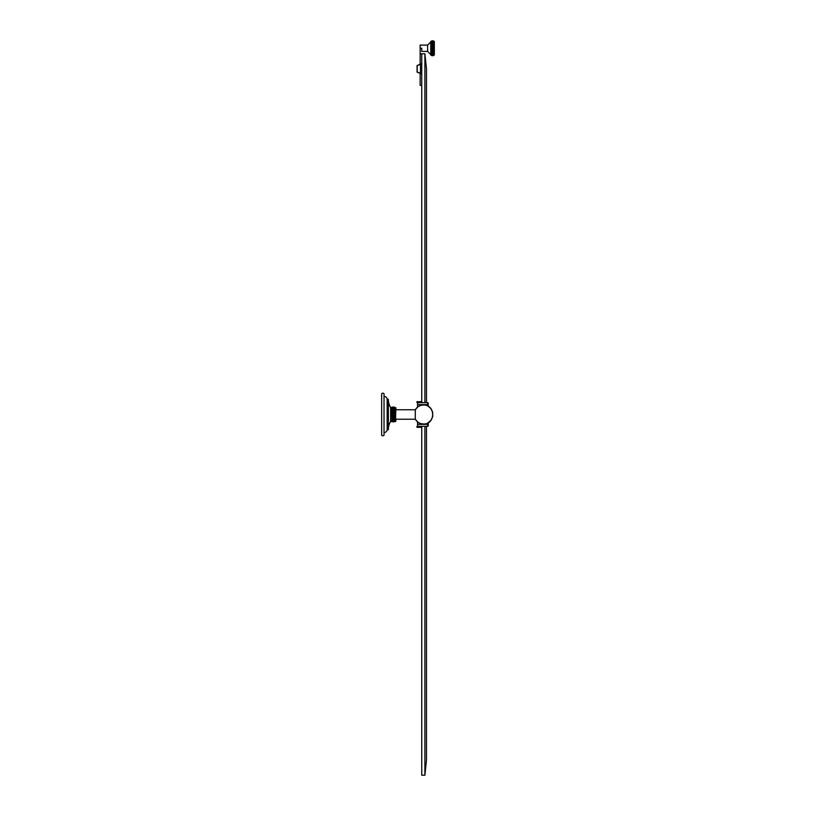 <?xml version="1.0" encoding="UTF-8"?>
<svg xmlns="http://www.w3.org/2000/svg" width="816" height="816" viewBox="0 0 816 816"><rect width="100%" height="100%" fill="white"/><g stroke="black" fill="none" stroke-linecap="round" stroke-linejoin="round"><path stroke-width="1.22" d="M431.174 47.144L431.174 46.594L432.184 46.798L431.174 47.695L431.174 47.144L433.939 47.144L433.939 47.695L432.929 47.379L433.939 47.144L432.929 46.798L433.939 46.594L433.939 47.144M432.929 47.379L432.184 47.379M431.174 47.695L433.939 47.695L433.939 55.345L432.929 55.661L433.939 55.264L432.929 55.57L433.939 55.151L432.929 55.427L433.939 54.998L432.929 55.253L433.939 54.805L432.929 55.029L433.939 54.57L432.929 54.764L433.939 54.305L432.929 54.458L433.939 53.989L432.929 54.111L433.939 53.642L432.929 53.734L433.939 53.264L432.929 53.315L433.939 52.856L432.929 52.867L433.939 52.418L432.929 52.397L433.939 51.959L432.929 51.898L433.939 51.469L432.929 51.377L433.939 50.969L432.929 50.837L433.939 50.449L432.929 50.276L433.939 49.909L432.929 49.705L433.939 49.358L432.929 48.542L433.939 48.256L432.184 47.96M431.174 48.807L432.184 49.133L431.174 49.358L432.184 49.705L431.174 49.909L432.184 50.276L431.174 50.449L432.184 50.837L431.174 50.969L432.184 51.377L431.174 51.469L432.184 51.898L431.174 51.959L432.184 52.397L431.174 52.418L432.184 52.867L431.174 52.856L432.184 53.315L431.174 53.264L432.184 53.734L431.174 53.642L432.184 54.764L431.174 54.57L432.184 55.029L431.174 54.805L432.184 55.253L431.174 54.998L432.184 55.427L431.174 55.151L432.184 55.57L431.174 55.264L432.184 55.661L430.787 54.968L430.787 41.534L432.184 40.8L431.174 41.157L432.184 40.851L431.174 41.249L432.184 40.933L431.174 41.351L432.184 41.075L431.174 41.504L432.184 41.259L431.174 41.698L432.184 41.483L431.174 41.932L432.184 41.749L431.174 42.208L432.184 42.055L431.174 42.514L432.184 42.391L431.174 42.86L432.184 42.779L431.174 43.238L432.184 43.187L431.174 43.646L432.184 43.636L431.174 44.084L432.184 44.105L431.174 44.543L432.184 44.605L431.174 45.033L432.184 45.135L431.174 45.533L432.184 46.226L431.174 46.594L431.174 41.157L432.929 40.8L434.336 41.534L434.336 54.968L432.929 55.702L433.939 55.325L431.174 55.345L431.174 48.256L432.184 48.542L431.174 48.807L433.939 48.807M433.939 46.063L433.939 46.594L432.929 46.226L433.939 45.533L433.939 46.063L431.174 46.063M433.939 45.033L431.174 45.033M433.939 44.084L431.174 44.084M433.939 43.238L432.929 42.779L433.939 43.238M433.939 42.514L432.929 42.055L433.939 42.514M433.939 41.932L432.929 41.483L433.939 41.932M433.939 41.504L432.929 41.075L433.939 41.504M433.939 41.249L432.929 40.933L433.939 41.249M431.174 48.256L433.939 48.256M432.929 48.542L432.184 48.542M432.929 47.96L433.939 47.695M432.929 49.133L432.184 49.133M431.174 49.358L433.939 49.358M432.929 49.705L432.184 49.705M431.174 49.909L433.939 49.909M432.929 50.276L432.184 50.276M431.174 50.449L433.939 50.449M432.929 50.837L432.184 50.837M431.174 50.969L433.939 50.969M432.929 51.377L432.184 51.377M431.174 51.469L433.939 51.469M432.929 51.898L432.184 51.898M431.174 51.959L433.939 51.959M432.929 52.397L432.184 52.397M431.174 52.418L433.939 52.418M432.929 52.867L432.184 52.867M432.929 53.315L432.184 53.315M432.929 53.734L432.184 53.734M432.929 54.111L432.184 54.111M432.929 54.458L432.184 54.458M432.929 54.764L432.184 54.764M432.929 55.029L432.184 55.029M432.929 55.253L432.184 55.253M432.929 55.427L432.184 55.427M432.929 55.57L432.184 55.57M432.929 55.661L432.184 55.661M431.174 55.325L432.184 55.702M421.719 45.094L427.635 45.094L427.635 51.408L421.75 51.408L421.75 48.256L421.75 51.408M424.891 402.655L424.891 53.785L420.158 53.785L420.158 45.094L427.635 45.094L430.787 41.953M420.158 53.785L420.158 64.28M420.158 73.338L420.158 85.343L421.75 85.343M426.472 426.329L426.472 760.135L424.891 775.2L421.75 775.2L421.75 426.329M421.75 402.655L421.75 53.785M424.891 775.2L424.891 426.329M426.472 402.655L426.472 68.85L424.891 53.785M421.75 63.801L420.495 63.801L420.495 73.828L421.75 73.828M417.19 72.165L420.495 73.471M417.19 65.453L420.495 64.158M417.068 71.981L417.068 65.647M420.964 427.298L421.75 426.513L420.964 427.298L416.935 427.298L416.935 426.513L420.699 426.329M420.699 402.655L416.935 402.472L416.935 401.686L420.964 401.686L421.75 402.472L420.964 401.686M395.872 421.189L395.872 419.22L415.293 419.22C417.19 422.26 419.914 423.83 423.494 423.953C435.367 424.769 436.009 404.695 423.494 405.032C419.914 405.154 417.19 406.725 415.293 409.765L415.293 419.22L417.557 421.862L417.557 426.329L427.655 426.329A0.561 0.561 0 0 0 428.216 425.768L428.216 422.678L430.94 420.322L432.745 416.446L432.664 412.182L430.705 408.377L428.216 406.297L428.216 403.216A0.561 0.561 0 0 0 427.655 402.655L417.557 402.655L417.557 407.123L415.293 409.765L395.872 409.765L395.872 407.796L395.474 421.586L395.872 407.796M427.655 422.984L427.655 426.329A0.561 0.561 0 0 0 428.216 425.768L428.216 424.361L417.557 424.361M395.087 407.388L395.097 409.061M395.097 421.484L395.097 420.291M395.056 421.576L391.619 421.576L395.056 421.576M391.619 421.607L393.955 421.954M395.056 421.495L391.619 421.495L395.056 421.495M391.15 407.398L391.578 421.484L391.578 407.398L390.803 407.602L390.803 421.382L391.598 421.597L391.15 407.398M393.955 407.031L392.272 407.133M391.619 407.408L395.056 407.408L391.619 407.408M391.619 407.49L395.056 407.49L391.619 407.49M391.619 407.623L395.056 407.623L391.619 407.623M391.619 407.806L395.056 407.806L391.619 407.806M391.619 408.041L395.056 408.041L391.619 408.041M391.619 408.326L395.056 408.326L391.619 408.326M391.619 408.663L395.056 408.663L391.619 408.663M391.619 409.04L395.056 409.04L391.619 409.04M391.619 409.459L395.056 409.459L391.619 409.459M391.619 409.918L395.056 409.918L391.619 409.918M391.619 410.407L395.056 410.407L391.619 410.407M391.619 410.938L395.056 410.938L391.619 410.938M391.619 411.488L395.056 411.488L391.619 411.488M394.903 411.488L391.772 411.488M391.619 412.06L395.056 412.06L391.619 412.06M394.995 412.07L391.68 412.07M395.056 412.651L391.66 412.651M391.619 413.253L395.056 413.253M391.619 413.875L395.056 413.875M391.619 414.487L395.056 414.487L391.619 414.487M395.097 413.865L395.097 416.925L395.097 414.477L391.598 414.497L391.578 407.429M391.619 415.109L395.056 415.109L391.619 415.109M395.087 415.109L391.598 415.109L391.578 414.477L391.578 416.925L391.578 415.099M391.619 415.732L395.056 415.732L391.619 415.732M395.087 415.732L391.598 415.732M391.619 416.333L395.056 416.333M391.619 416.925L395.056 416.925M391.619 417.496L395.056 417.496L391.619 417.496M394.995 417.496L391.68 417.496M391.619 418.047L395.056 418.047L391.619 418.047M391.619 418.567L395.056 418.567L391.619 418.567M391.619 419.067L395.056 419.067L391.619 419.067M391.619 419.526L395.056 419.526L391.619 419.526M391.619 419.944L395.056 419.944L391.619 419.944M391.619 420.322L395.056 420.322L391.619 420.322M391.619 420.648L395.056 420.648L391.619 420.648M391.619 420.944L395.056 420.944L391.619 420.944M391.619 421.178L395.056 421.178L391.619 421.178M391.619 421.362L395.056 421.362L391.619 421.362M390.66 407.602L390.66 421.382A15.769 15.769 0 0 0 388.365 429.563L388.365 399.422A15.769 15.769 0 0 0 390.66 407.602L390.803 407.602M388.365 429.563L387.161 429.859L387.161 399.126L388.059 399.126L388.059 429.859M384.03 396.413A3.162 3.162 0 0 1 387.161 399.126M384.03 432.572A3.162 3.162 0 0 0 387.161 429.859M384.03 393.72L384.03 435.265A1.581 1.581 0 0 1 381.664 435.265L381.664 393.72A1.581 1.581 0 0 1 384.03 393.72M395.097 416.344L395.097 416.925M391.578 421.474L391.578 420.311M391.578 408.357L391.578 413.885M391.578 416.344L391.578 416.925M432.929 40.851L432.184 40.851M432.929 40.933L432.184 40.933M432.929 41.075L432.184 41.075M432.929 41.259L432.184 41.259M432.929 41.483L432.184 41.483M432.929 41.749L432.184 41.749M432.929 42.055L432.184 42.055M432.929 42.391L432.184 42.391M432.929 42.779L432.184 42.779M432.929 43.187L432.184 43.187M432.929 43.636L432.184 43.636M432.929 44.105L432.184 44.105M431.174 44.543L433.939 44.543M432.929 44.605L432.184 44.605M432.929 45.135L432.184 45.135M431.174 45.533L433.939 45.533M432.929 45.676L432.184 45.676M432.929 46.226L432.184 46.226M431.174 46.594L433.939 46.594M432.929 46.798L432.184 46.798M420.158 48.256L421.739 48.256M421.75 64.005L420.495 64.005M421.75 73.624L420.495 73.624M420.495 73.287L417.19 71.981L417.19 65.647L420.495 64.342M417.557 404.624L427.655 404.624L427.655 406.001M427.655 402.655L427.655 404.624L428.216 404.624M427.635 51.408L430.787 54.56"/></g></svg>
